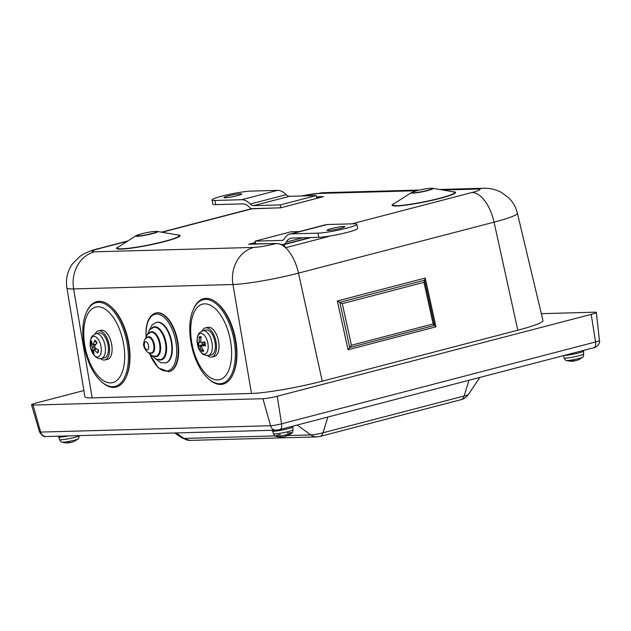 <?xml version="1.0" encoding="UTF-8"?>
<svg xmlns="http://www.w3.org/2000/svg" width="631" height="631" viewBox="0 0 631 631"><rect width="100%" height="100%" fill="white"/><g stroke="black" fill="none" stroke-linecap="round" stroke-linejoin="round"><path stroke-width="0.95" d="M83.876 390.565L36.645 402.878A10.648 1.049 -11.4 0 0 31.55 404.85A10.648 1.049 -11.4 0 0 33.017 405.07L262.93 398.713A10.648 1.049 -11.4 0 0 277.254 396.229L591.223 314.38A10.648 1.049 -11.4 0 0 596.319 312.432A10.648 1.049 -11.4 0 0 594.844 312.187L541.327 313.67M517.799 330.21A52.625 5.182 -11.4 0 0 542.96 320.516L517.373 213.175A48.753 4.803 -11.4 0 1 494.057 222.151L517.799 330.21L322.236 381.187L298.495 273.128L494.057 222.151A31.952 15.736 75.4 0 0 471.956 192.51L351.735 223.855M92.165 397.877L73.622 288.919A48.753 4.803 -11.4 0 1 66.894 287.831L84.893 396.702A52.625 5.182 -11.4 0 0 92.165 397.877L251.501 393.468A52.625 5.182 -11.4 0 0 322.236 381.187M92.497 344.352L90.58 343.934A21.288 12.021 3.3 0 0 92.158 346.821L92.402 347.989A21.288 11.421 153.6 0 0 92.079 351.128L93.711 349.976M92.079 351.128A7.525 3.731 -102.3 0 0 94.074 353.699A21.288 13.772 -50.3 0 1 93.719 349.684L94.303 349.582A21.288 16.051 17.8 0 0 97.663 353.068L98.16 349.598M97.663 353.068A7.525 3.731 -102.3 0 0 98.483 350A21.288 10.183 -167.2 0 1 94.839 347.563L94.595 346.387A21.288 9.583 -35.9 0 1 96.993 342.799A7.525 3.731 -102.3 0 0 94.989 340.227L95.234 341.063L94.989 340.227A21.288 15.609 139.8 0 0 93.285 344.692L92.702 344.794A21.288 14.213 -152.1 0 1 91.4 340.858A7.525 3.731 -102.3 0 0 90.58 343.934M97.837 338.792A10.506 5.206 77.7 0 1 99.114 356.405A10.506 5.206 77.7 0 1 90.209 344.912A10.506 5.206 77.7 0 1 97.837 338.792M95.896 344.281L92.702 344.794M93.719 349.684L96.701 348.919M95.912 333.704L98.83 332.947A12.778 6.334 77.7 0 1 106.355 339.375A12.778 6.334 77.7 0 1 107.94 353.47A12.778 6.334 77.7 0 1 104.289 357.911L101.315 358.44A12.659 6.271 -102.3 0 0 104.935 354.038A12.659 6.271 -102.3 0 0 101.283 336.512A12.659 6.271 -102.3 0 0 95.912 333.704C89.602 337.183 91.905 337.806 90.541 339.983L90.186 344.542C90.194 353.147 97.56 360.277 101.315 358.44M95.115 333.973A14.915 7.391 77.7 0 1 98.499 330.833A14.915 7.391 77.7 0 1 108.903 343.824A14.915 7.391 77.7 0 1 104.864 359.97A14.915 7.391 77.7 0 1 100.479 358.526M98.499 330.833L101.031 330.281A14.915 7.391 77.7 0 1 111.435 343.272A14.915 7.391 77.7 0 1 107.396 359.418L104.864 359.97M101.362 381.558L102.025 382.157A43.807 21.714 -102.3 0 0 109.463 386.74A43.807 21.714 -102.3 0 0 126.224 376.865A43.807 21.714 -102.3 0 0 110.867 306.563A43.807 21.714 -102.3 0 0 86.668 311.856L86.313 312.668C77.755 331.52 85.721 367.999 101.362 381.558A42.932 21.273 -102.3 0 0 108.65 386.046A42.932 21.273 -102.3 0 0 128.219 351.948A42.932 21.273 -102.3 0 0 110.409 307.841A42.932 21.273 -102.3 0 0 86.313 312.668M126.224 376.865L126.705 375.753A42.608 21.115 -102.3 0 0 111.766 307.384L110.867 306.563M201.021 338.208L199.846 337.885L199.207 336.938A21.288 19.285 67.9 0 0 199.388 342.112L199.112 342.964A21.288 3.541 179.1 0 1 197.495 342.16A7.525 3.731 -102.3 0 0 198.197 346.167A21.288 0.41 -18.7 0 1 199.57 345.599L200.137 346.411A21.288 18.788 108.6 0 0 201.683 351.159L202.803 349.408M201.683 351.159A7.525 3.731 -102.3 0 0 203.726 351.073A21.288 17.447 -109.5 0 1 201.486 346.356L201.762 345.504A21.288 5.379 -9.7 0 0 205.446 345.859A7.525 3.731 -102.3 0 0 204.744 341.844L204.744 341.844A21.288 2.248 170 0 0 201.305 342.87L204.61 342.491L201.305 342.87L200.737 342.057A21.288 16.95 -78.8 0 1 201.257 336.851A7.525 3.731 -102.3 0 0 199.207 336.938M202.543 344.629A4.796 2.374 77.7 0 1 202.157 342.775M197.393 343.974A10.506 5.206 77.7 0 1 203.726 334.698A10.506 5.206 77.7 0 1 206.842 352.571A10.506 5.206 77.7 0 1 197.393 343.974L200.753 352.019C202.898 353.431 201.068 354.953 208.254 355.482A12.659 6.271 -102.3 0 0 211.937 342.404A12.659 6.271 -102.3 0 0 203.513 330.652A12.659 6.271 -102.3 0 0 202.851 330.747C199.846 332.363 198.418 333.515 198.56 334.201C198.173 336.284 196.864 333.831 197.393 343.974M199.57 345.599L204.925 343.863M205.004 344.416L201.636 345.512L205.012 344.455M202.851 330.747L205.769 329.989A12.778 6.334 77.7 0 1 206.432 329.887A12.778 6.334 77.7 0 1 214.942 341.757A12.778 6.334 77.7 0 1 211.227 354.953L208.254 355.482M202.054 331.015A14.915 7.391 77.7 0 1 205.438 327.875A14.915 7.391 77.7 0 1 215.841 340.866A14.915 7.391 77.7 0 1 211.803 357.012A14.915 7.391 77.7 0 1 211.03 357.099A14.915 7.391 77.7 0 1 207.418 355.576M205.438 327.875L207.97 327.323A14.915 7.391 77.7 0 1 218.373 340.314A14.915 7.391 77.7 0 1 214.335 356.46L211.803 357.012M208.301 378.6L208.964 379.199A43.807 21.714 -102.3 0 0 233.162 373.915A43.807 21.714 -102.3 0 0 228.682 319.183A43.807 21.714 -102.3 0 0 217.805 303.614A43.807 21.714 -102.3 0 0 193.599 308.898L193.252 309.718C184.694 328.562 192.66 365.041 208.301 378.6A42.932 21.273 -102.3 0 0 233.02 370.744A42.932 21.273 -102.3 0 0 227.625 319.791A42.932 21.273 -102.3 0 0 195.571 305.443A42.932 21.273 -102.3 0 0 193.252 309.718M233.162 373.915L233.644 372.795A42.608 21.115 -102.3 0 0 229.29 319.57A42.608 21.115 -102.3 0 0 218.705 304.426L217.805 303.614M255.665 244.023L255.082 241.152L290.97 231.798L299.441 231.569M255.082 241.152L281.82 240.419A10.648 5.245 -104.6 0 0 282.412 240.332A10.648 5.245 -104.6 0 0 284.415 238.621A28.048 13.811 75.4 0 1 289.7 234.109L325.58 224.754A28.048 13.811 75.4 0 1 327.134 224.533L353.873 223.792A21.304 2.098 -11.4 0 1 356.815 224.257L357.651 228.414A21.304 2.098 -11.4 0 1 342.515 233.541A21.304 2.098 -11.4 0 1 318.829 237.303L292.09 238.045A23.789 11.713 75.4 0 0 290.773 238.226A23.789 11.713 75.4 0 0 286.293 242.059L302.825 237.745M331.385 228.596A9.055 0.891 168.6 0 1 344.802 226.679A9.055 0.891 168.6 0 1 336.11 229.345A9.055 0.891 168.6 0 1 327.055 230.26A9.055 0.891 168.6 0 1 331.385 228.596M289.7 234.109A28.048 13.811 75.4 0 1 291.254 233.888L317.992 233.147A21.304 2.098 -11.4 0 0 341.679 229.384A21.304 2.098 -11.4 0 0 356.815 224.257M281.962 244.576L282.822 244.568A14.915 7.343 -104.6 0 0 283.485 244.457A14.915 7.343 -104.6 0 0 286.293 242.059M253.394 244.087A4.259 0.623 118.7 0 0 253.544 243.889L276.402 243.495A31.952 15.736 75.4 0 1 285.559 247.715L281.189 244.284L282.223 244.639A4.259 4.125 101.2 0 0 283.903 244.623L282.854 244.52M316.778 198.363L316.21 195.563L280.33 204.917L280.898 207.717M280.33 204.917L253.599 205.659A10.648 5.245 75.4 0 1 250.31 204.026A28.048 13.811 -104.6 0 0 241.641 199.719L214.911 200.461L215.747 204.618L242.485 203.876A23.789 11.713 -104.6 0 1 249.829 207.528A14.915 7.343 75.4 0 0 251.312 208.758M237.398 195.657A9.055 0.891 168.6 0 1 223.973 197.574A9.055 0.891 168.6 0 1 232.673 194.908A9.055 0.891 168.6 0 1 241.728 193.993A9.055 0.891 168.6 0 1 237.398 195.657M316.21 195.563L289.479 196.304A10.648 5.245 75.4 0 1 286.19 194.671A28.048 13.811 -104.6 0 0 277.53 190.365L250.791 191.106A21.304 2.098 -11.4 0 0 227.105 194.869A21.304 2.098 -11.4 0 0 211.969 199.988L212.805 204.144A21.304 2.098 -11.4 0 0 215.747 204.618M211.969 199.988A21.304 2.098 -11.4 0 0 214.911 200.461M156.102 312.952A30.051 14.892 77.7 0 1 156.33 312.905A30.051 14.892 77.7 0 1 164.817 315.516A30.051 14.892 77.7 0 1 178.486 347.113A30.051 14.892 77.7 0 1 169.155 371.627A30.051 14.892 77.7 0 1 168.934 371.675M423.977 282.349L425.247 278.05L337.333 300.963L342.286 303.653L423.977 282.349L433.118 323.94L435.966 326.826L425.247 278.05M337.333 300.963L348.052 349.748L349.74 347.492L434.538 325.383L424.616 280.203L339.809 302.304L349.74 347.492L351.42 345.236L342.286 303.653M255.358 242.501L248.598 244.26L276.757 243.44A2.13 1.846 -91.6 0 0 276.402 243.495A16.816 1.656 168.6 0 1 253.788 247.415L94.453 251.824A16.816 1.656 168.6 0 1 100.179 248.362L127.296 241.294M322.102 196.99L281.458 207.583M322.812 196.793L320.635 197.361M328.365 236.262A31.952 15.736 -104.6 0 1 328.617 236.491L285.559 247.715L283.903 244.623L311.162 237.516M58.21 436.195L58.352 436.904A10.648 1.049 -11.4 0 0 68.574 435.911M272.087 430.287L272.229 430.989A10.648 1.049 -11.4 0 0 277.522 430.847A10.648 1.049 -11.4 0 0 288.012 428.733A10.648 1.049 -11.4 0 0 293.107 426.777L292.981 426.13M564.082 355.458A10.648 1.049 -11.4 0 0 567.324 355.19A10.648 1.049 -11.4 0 0 578.233 353.076A10.648 1.049 -11.4 0 0 583.754 351.01L583.628 350.363M572.309 360.735L572.183 360.979A17.029 6.089 86.2 0 0 573.263 361.129A17.029 6.089 86.2 0 0 573.469 361.098L573.429 360.79M579.652 359.142A5.158 0.505 168.6 0 1 579.542 359.213A5.158 0.505 168.6 0 1 579.084 359.41A17.029 15.838 77.9 0 1 576.592 360.451A17.029 15.838 77.9 0 1 575.985 360.624L575.117 360.837A17.029 6.578 -104.5 0 1 573.674 360.743A5.158 0.505 168.6 0 1 572.183 360.979L574.581 360.585M576.592 360.443A17.045 17.045 0 0 1 575.188 360.822L575.117 360.837M578.753 359.583A17.029 15.467 -126.5 0 0 579.282 359.339M583.289 351.443L583.707 353.952A10.017 0.986 168.6 0 1 583.06 354.456A10.017 0.986 168.6 0 1 572.214 357.249A10.017 0.986 168.6 0 1 564.059 357.911C565.266 360.025 566.078 360.877 566.504 360.467L566.504 360.467A8.266 0.812 -11.4 0 0 573.776 359.678A8.266 0.812 -11.4 0 0 582.019 357.501A8.266 0.812 -11.4 0 0 582.445 357.256L582.445 357.256A17.045 17.045 0 0 1 579.542 359.213L579.053 359.425M69.016 442.505A17.029 15.87 -131.1 0 0 69.11 442.497L69.962 442.284M68.014 442.378L67.911 442.623A17.029 5.198 85.7 0 0 68.866 442.796A17.029 5.198 85.7 0 0 69.016 442.773L68.574 442.781L68.976 442.457M75.184 440.785A5.158 0.505 168.6 0 1 75.018 440.895A5.158 0.505 168.6 0 1 74.703 441.037A17.029 16.161 77.4 0 1 72.455 442.008A17.029 16.161 77.4 0 1 71.54 442.284L70.696 442.497A17.029 5.703 -104.7 0 1 69.434 442.37A5.158 0.505 168.6 0 1 67.911 442.623M72.455 442.008A17.045 17.045 0 0 1 70.743 442.489L70.696 442.497M77.921 438.931C78.473 439.152 78.891 438.048 79.183 435.635L79.183 435.619A10.017 0.986 168.6 0 1 66.373 439.16A10.017 0.986 168.6 0 1 59.543 439.594C60.75 441.708 61.562 442.56 61.98 442.15L61.98 442.15A8.266 0.812 -11.4 0 0 70.088 441.195A8.266 0.812 -11.4 0 0 77.921 438.931L77.921 438.931A17.045 17.045 0 0 1 75.018 440.895L74.671 441.053M279.738 436.66L279.415 436.928A17.029 14.261 96.8 0 0 279.904 436.967A17.029 14.261 96.8 0 0 281.473 436.952M285.725 436.076L285.772 436.25A17.029 8.471 -110.5 0 0 286.206 436.131A17.029 8.471 -110.5 0 0 287.397 435.516A5.158 0.505 168.6 0 1 286.048 435.871A17.029 8.952 81 0 1 284.281 436.644L284.163 436.668A17.045 17.045 0 0 1 283.201 436.833A17.029 14.663 -101.7 0 1 280.267 436.897A5.158 0.505 168.6 0 1 279.415 436.928L280.314 436.897M284.281 436.644L283.351 436.81A17.029 14.663 -101.7 0 1 283.201 436.833M280.259 434.443A8.266 0.812 -11.4 0 0 275.857 436.234A8.266 0.812 -11.4 0 0 288.115 434.325A8.266 0.812 -11.4 0 0 291.798 433.024L291.798 433.024A8.266 0.812 -11.4 0 0 287.176 433.055M292.642 427.211L293.052 429.719A10.017 0.986 168.6 0 1 288.47 431.501A10.017 0.986 168.6 0 1 278.587 433.513A10.017 0.986 168.6 0 1 273.412 433.678C274.619 435.792 275.431 436.644 275.857 436.234L275.857 436.234A17.045 17.045 0 0 0 279.912 436.967M165.582 362.896A20.768 10.293 -102.3 0 0 165.819 362.849A20.768 10.293 -102.3 0 0 172.263 345.914A20.768 10.293 -102.3 0 0 162.822 324.074A20.768 10.293 -102.3 0 0 156.953 322.267A20.768 10.293 -102.3 0 0 156.717 322.331M160.944 359.552A16.509 8.179 -102.3 0 0 161.181 359.504A16.509 8.179 -102.3 0 0 166.308 346.04A16.509 8.179 -102.3 0 0 158.799 328.68A16.509 8.179 -102.3 0 0 154.138 327.244A16.509 8.179 -102.3 0 0 153.901 327.308M156.307 356.2A12.249 6.073 -102.3 0 0 156.543 356.16A12.249 6.073 -102.3 0 0 160.345 346.167A12.249 6.073 -102.3 0 0 154.776 333.286A12.249 6.073 -102.3 0 0 151.314 332.221A12.249 6.073 -102.3 0 0 151.085 332.285M151.669 352.847A7.99 3.96 -102.3 0 0 151.905 352.808A7.99 3.96 -102.3 0 0 154.39 346.293A7.99 3.96 -102.3 0 0 150.754 337.893A7.99 3.96 -102.3 0 0 148.498 337.199A7.99 3.96 -102.3 0 0 148.261 337.269M176.341 432.929L183.889 438.427A9.071 0.891 168.6 0 1 182.698 438.3L190.073 440.399A12.778 11.05 -91.6 0 1 183.889 438.427L275.084 435.903M190.073 440.399L316.983 436.889A12.778 11.05 -91.6 0 1 310.799 434.917L287.72 435.556M316.983 436.889L319.893 436.478A12.778 6.294 -104.6 0 0 322.985 432.795A9.071 0.891 168.6 0 1 310.799 434.917L297.209 425.034M319.893 436.478L461.048 399.675A12.778 6.294 -104.6 0 0 464.14 396L322.985 432.795L327.852 417.044M461.048 399.675C463.856 399.013 466.325 397.27 468.447 394.43A9.071 0.891 168.6 0 1 464.14 396L468.999 380.248M33.017 405.07L40.66 432.085A8.179 0.805 168.6 0 1 39.532 431.912C41.82 435.54 44.004 437.078 46.087 436.534A6.389 5.529 -91.6 0 1 40.66 432.085L270.573 425.728A6.389 5.529 -91.6 0 0 275.999 430.176L279.872 429.553A6.389 3.147 -104.6 0 0 281.568 423.819A8.179 0.805 168.6 0 1 270.573 425.728L262.93 398.713M279.517 429.601A6.389 3.147 -104.6 0 0 279.872 429.553L593.842 347.705A6.389 3.147 -104.6 0 0 595.538 341.97L281.568 423.819L277.254 396.229M593.842 347.705C595.372 347.902 600.507 344.234 599.45 340.472A8.179 0.805 168.6 0 1 595.538 341.97L591.223 314.38M348.052 349.748L435.966 326.826M91.487 344.36A6.46 3.202 77.7 0 1 91.811 342.523M93.79 351.995A6.46 3.202 77.7 0 1 92.741 350.386M92.402 347.989L94.95 347.642M92.158 346.821L94.8 346.025M124.52 351.546A38.712 19.182 -102.3 0 0 91.755 309.072A38.712 19.182 -102.3 0 0 96.369 373.931A38.712 19.182 -102.3 0 0 124.52 351.546M203.237 350.229A6.46 3.202 77.7 0 1 201.959 350.047M199.846 337.885A6.46 3.202 77.7 0 1 201.115 337.617M199.017 345.812A6.46 3.202 77.7 0 1 198.426 342.696M199.388 342.112L200.737 341.805M200.137 346.411L201.431 346.159M195.768 309.316A38.712 19.182 -102.3 0 0 207.134 375.185A38.712 19.182 -102.3 0 0 230.552 341.174A38.712 19.182 -102.3 0 0 195.768 309.316M317.992 233.147L318.829 237.303M281.82 240.419L282.964 240.119M291.254 233.888L327.134 224.533M289.479 196.304L253.599 205.659M286.19 194.671L250.31 204.026M277.53 190.365L241.641 199.719M251.501 393.468L232.957 284.51A31.952 27.63 -91.6 0 1 253.788 247.415M94.453 251.824A31.952 27.63 88.4 0 0 73.622 288.919L232.957 284.51A48.753 4.803 -11.4 0 0 298.495 273.128A31.952 15.736 75.4 0 0 285.559 247.715M433.118 323.94L351.42 345.236M118.951 246.65A32.37 3.187 -11.4 0 0 148.963 245.143A32.37 3.187 -11.4 0 0 177.208 234.906M178.155 235.063A31.574 3.108 168.6 0 1 148.916 244.915A31.574 3.108 168.6 0 1 118.147 247.163L135.941 235.742A11.248 1.104 -11.4 0 0 146.905 234.937A11.248 1.104 -11.4 0 0 157.324 231.435L178.155 235.063M442.765 190.018L477.683 189.055A16.816 1.656 168.6 0 1 471.956 192.51M301.744 195.965A16.816 1.656 168.6 0 1 318.347 193.457L416.649 190.743M161.993 232.247L252.676 208.609L280.479 207.844L323.537 196.612L316.462 196.809M394.422 203.497A32.37 3.187 -11.4 0 0 424.434 201.983A32.37 3.187 -11.4 0 0 452.679 191.745M141.415 233.849A10.451 1.033 168.6 0 1 156.898 231.64A10.451 1.033 168.6 0 1 141.659 235.615A10.451 1.033 168.6 0 1 141.415 233.849M453.626 191.911A31.574 3.108 168.6 0 1 424.387 201.762A31.574 3.108 168.6 0 1 393.618 204.01L411.412 192.589A11.248 1.104 -11.4 0 0 422.376 191.785A11.248 1.104 -11.4 0 0 432.795 188.275L453.626 191.911M416.878 190.696A10.451 1.033 168.6 0 1 432.369 188.488A10.451 1.033 168.6 0 1 417.123 192.463A10.451 1.033 168.6 0 1 416.878 190.696M253.678 244.079A4.259 2.098 75.4 0 1 253.544 243.889L255.531 243.369M319.152 197.748L316.667 197.811M253.039 208.553A2.13 1.846 88.4 0 0 252.676 208.609A31.952 15.736 75.4 0 0 250.901 208.861L280.211 207.804M100.179 248.362A31.952 15.736 -104.6 0 0 98.404 248.614L127.856 240.939M318.347 193.457A31.952 27.63 -91.6 0 1 323.742 192.684L419.528 190.041M477.683 189.055A31.952 27.63 -91.6 0 1 483.086 188.283C488.844 187.928 494.838 189.221 501.061 192.171L508.862 197.937C513.098 202.228 515.937 207.307 517.373 213.175M146.124 336.568A28.987 14.363 77.7 0 1 146.179 330.478A28.987 14.363 77.7 0 1 166.876 320.288A28.987 14.363 77.7 0 1 174.038 365.018A28.987 14.363 77.7 0 1 150.012 354.37M169.155 371.627L168.706 371.722A30.051 14.892 -102.3 0 0 178.037 347.216A30.051 14.892 -102.3 0 0 164.36 315.618A30.051 14.892 -102.3 0 0 155.881 313C150.162 314.735 146.881 320.469 146.021 330.202L145.99 336.899M151.89 328.002A16.934 8.392 77.7 0 1 165.858 341.584A16.934 8.392 77.7 0 1 158.831 359.757M165.819 362.849L165.346 362.959A20.768 10.293 -102.3 0 0 171.79 346.017A20.768 10.293 -102.3 0 0 162.348 324.184A20.768 10.293 -102.3 0 0 156.48 322.37L152.284 324.713L149.042 330.565M149.492 332.797A12.675 6.278 77.7 0 1 160.069 342.846A12.675 6.278 77.7 0 1 154.642 356.397M161.181 359.504L160.708 359.607A16.509 8.179 -102.3 0 0 165.835 346.143A16.509 8.179 -102.3 0 0 158.326 328.783A16.509 8.179 -102.3 0 0 153.664 327.347L149.823 329.595L147.236 334.659M147.11 337.601A8.416 4.172 77.7 0 1 154.279 344.116A8.416 4.172 77.7 0 1 150.478 353.021M156.543 356.16L156.07 356.263A12.249 6.073 -102.3 0 0 159.872 346.269A12.249 6.073 -102.3 0 0 154.303 333.389A12.249 6.073 -102.3 0 0 150.841 332.324L147.354 334.509L145.453 338.776M144.294 344.084A4.157 2.059 77.7 0 1 147.812 343.485A4.157 2.059 77.7 0 1 147.315 349.889A4.157 2.059 77.7 0 1 144.294 344.084M151.432 352.91A7.99 3.96 -102.3 0 0 153.917 346.395A7.99 3.96 -102.3 0 0 150.281 337.995A7.99 3.96 -102.3 0 0 148.025 337.301C144.538 339.06 144.885 338.555 143.726 343.083C143.119 345.843 144.373 348.856 147.48 352.114C147.741 352.658 149.058 352.918 151.432 352.91L151.905 352.808M182.698 438.3L174.598 432.976M468.447 394.43L479.875 377.409M46.087 436.534L275.999 430.176M39.532 431.912L31.55 404.85M599.45 340.472L596.319 312.432M95.092 340.992L96.843 343.272M93.885 349.353L96.22 348.588M93.009 345.047L95.581 344.755M204.452 341.97L205.114 345.741M199.577 345.599L204.752 343.911M283.485 244.457L309.979 237.548M135.941 235.742L141.297 233.864C148.6 232.066 153.948 231.254 157.324 231.435M411.412 192.589L416.76 190.712C424.071 188.914 429.411 188.101 432.795 188.275M281.678 244.473L276.757 243.44M161.512 232.161L250.901 208.861M66.894 287.831C65.577 279.036 67.47 270.999 72.565 263.734L79.924 256.367C85.28 252.771 91.44 250.184 98.404 248.614M300.884 195.989L323.742 192.684M439.689 189.481L483.086 188.283M564.059 357.911L563.515 355.608M566.504 360.467A17.045 17.045 0 0 0 573.263 361.129M583.707 353.952C583.407 356.365 582.989 357.469 582.445 357.256M59.543 439.594L58.951 437.117M61.98 442.15A17.045 17.045 0 0 0 68.866 442.796M67.935 442.631L69.449 442.37M273.412 433.678L272.829 431.21M286.206 436.131A17.045 17.045 0 0 0 291.798 433.024C292.342 433.237 292.76 432.132 293.052 429.719M286.017 435.887L287.365 435.532M156.33 312.905L155.881 313M149.752 354.125L158.302 367.841L168.706 371.722M156.953 322.267L156.48 322.37M155.163 358.613L160.582 362.588L165.346 362.959M154.138 327.244L153.664 327.347M151.819 355.647L156.307 359.181L160.708 359.607M151.314 332.221L150.841 332.324M148.482 352.65L152.008 355.742L156.07 356.263M148.498 337.199L148.025 337.301"/></g></svg>
